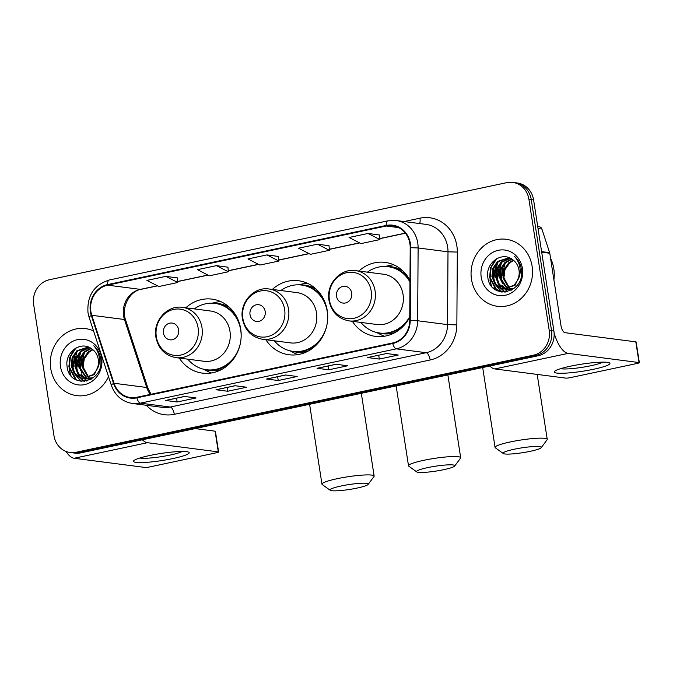 <?xml version="1.0" encoding="UTF-8"?>
<svg xmlns="http://www.w3.org/2000/svg" width="673" height="673" viewBox="0 0 673 673"><rect width="100%" height="100%" fill="white"/><g stroke="black" fill="none" stroke-linecap="round" stroke-linejoin="round"><path stroke-width="1.01" d="M352.391 321.324A37.309 33.894 -82.6 0 0 375.534 336.382A37.309 33.894 -82.6 0 0 409.748 317.168M265.852 339.697A37.309 33.894 -82.6 0 0 288.986 354.755A37.309 33.894 -82.6 0 0 327.255 310.648A37.309 33.894 -82.6 0 0 298.56 280.75A37.309 33.894 -82.6 0 0 272.346 289.432M179.304 358.07A37.309 33.894 -82.6 0 0 202.438 373.136A37.309 33.894 -82.6 0 0 240.707 329.021A37.309 33.894 -82.6 0 0 212.012 299.123A37.309 33.894 -82.6 0 0 185.798 307.805M409.983 280.464A37.309 33.894 -82.6 0 0 385.107 262.377A37.309 33.894 -82.6 0 0 358.894 271.059M70.194 452.508L74.854 453.114A21.124 19.189 -82.6 0 0 80.768 452.87L538.148 355.765A21.124 19.189 -82.6 0 0 553.896 331.04L533.596 199.923A21.124 19.189 -82.6 0 0 517.352 183.006L515.022 182.703A21.124 19.189 -82.6 0 1 531.258 199.62A21.124 19.189 -82.6 0 0 515.022 182.703L512.683 182.4A21.124 19.189 -82.6 0 0 506.769 182.644L49.398 279.749A21.124 19.189 -82.6 0 0 33.65 304.474L53.949 435.582A21.124 19.189 -82.6 0 0 70.194 452.508A21.124 19.189 -82.6 0 0 76.108 452.264L533.479 355.159A21.124 19.189 -82.6 0 0 549.227 330.435L528.928 199.317A21.124 19.189 -82.6 0 0 512.683 182.4M72.524 452.811A21.124 19.189 -82.6 0 0 78.438 452.567L535.809 355.462A21.124 19.189 -82.6 0 0 551.557 330.737L531.258 199.62L551.557 330.737A21.124 19.189 -82.6 0 1 535.809 355.462L78.438 452.567A21.124 19.189 -82.6 0 1 72.524 452.811M50.744 368.552A33.793 30.697 -82.6 0 0 76.739 395.631A33.793 30.697 -82.6 0 0 108.513 376.611A33.793 30.697 -82.6 0 1 76.739 395.631A33.793 30.697 -82.6 0 1 50.744 368.552A33.793 30.697 -82.6 0 1 85.404 328.601A33.793 30.697 -82.6 0 0 50.744 368.552M471.479 279.228A33.793 30.697 -82.6 0 0 497.473 306.308A33.793 30.697 -82.6 0 0 532.124 266.357A33.793 30.697 -82.6 0 0 506.138 239.277A33.793 30.697 -82.6 0 0 471.479 279.228A33.793 30.697 -82.6 0 0 497.473 306.308A33.793 30.697 -82.6 0 0 532.124 266.357A33.793 30.697 -82.6 0 0 506.138 239.277A33.793 30.697 -82.6 0 0 471.479 279.228M90.88 311.523A22.529 20.468 97.4 0 1 107.68 285.15L386.277 226.002A22.529 20.468 97.4 0 1 392.578 225.741A22.529 20.468 97.4 0 1 410.194 247.689L409.731 320.491A22.529 20.468 97.4 0 1 392.645 342.961L136.779 397.289A22.529 20.468 97.4 0 1 130.469 397.55A22.529 20.468 97.4 0 1 114.04 383.265L91.78 315.292A22.529 20.468 97.4 0 1 90.88 311.523M90.375 311.633A23.092 20.981 -82.6 0 0 91.301 315.494L113.56 383.467A23.092 20.981 -82.6 0 0 136.863 397.836L392.729 343.516A23.092 20.981 -82.6 0 0 410.244 320.483L410.707 247.681A23.092 20.981 -82.6 0 0 386.184 225.447L107.596 284.595A23.092 20.981 -82.6 0 0 90.375 311.633M379.564 234.995L368.005 233.455L349.051 237.485L360.98 243.601L379.934 239.58L379.555 234.953M329.021 245.721L317.463 244.19L298.518 248.211L310.446 254.335L329.391 250.306L329.021 245.679M177.411 277.907L165.852 276.376L146.899 280.397L158.828 286.521L177.781 282.5L177.403 277.873M227.945 267.181L216.386 265.65L197.433 269.671L209.362 275.795L228.315 271.766L227.945 267.139M278.487 256.447L266.929 254.916L247.975 258.937L259.904 265.061L278.858 261.04L278.479 256.413M93.564 330.956A33.793 30.697 -82.6 0 0 85.404 328.601A33.793 30.697 -82.6 0 1 93.564 330.956M386.596 353.527L398.265 355.041L379.311 359.062L367.643 357.556L386.596 353.527M234.978 385.722L246.646 387.227L227.693 391.249L216.025 389.743L234.978 385.722M184.436 396.447L196.112 397.962L177.159 401.983L165.491 400.469L184.436 396.447M336.054 364.261L347.722 365.767L328.769 369.797L317.101 368.282L336.054 364.261M285.512 374.987L297.188 376.501L278.235 380.523L266.567 379.017L285.512 374.987M278.235 380.523L277.646 376.712M285.663 375.012L266.954 378.983A5.628 2.246 -102 0 1 266.878 379A5.628 2.246 -102 0 1 266.567 379.017M328.769 369.797L328.18 365.986M317.42 368.274L336.214 364.278L317.496 368.249A5.628 2.246 -102 0 1 317.42 368.274A5.628 2.246 -102 0 1 317.101 368.282M177.159 401.983L176.57 398.172M184.587 396.464L165.878 400.443A5.628 2.246 -102 0 1 165.802 400.46A5.628 2.246 -102 0 1 165.491 400.469M227.693 391.249L227.104 387.446M216.336 389.734L235.138 385.738L216.42 389.709A5.628 2.246 -102 0 1 216.336 389.734A5.628 2.246 -102 0 1 216.025 389.743M379.311 359.062L378.722 355.26M266.929 254.916L278.858 261.04M216.386 265.65L228.315 271.766M165.852 276.376L177.781 282.5M317.463 244.19L329.391 250.306M368.005 233.455L379.934 239.58M91.217 379.185L90.569 378.933M90.123 378.739L88.802 378.016M88.365 377.73L82.266 367.147L83.275 358.987L87.927 352.206L92.479 349.396M90.611 378.638L89.299 377.847M88.861 377.536L83.191 367.265L84.201 359.104L88.853 352.324L92.899 349.733M90.855 379.395L88.676 379.059M88.222 378.933L86.867 378.453M86.422 378.26L78.556 366.667L79.574 358.507L84.226 351.727L90.838 348.269M90.519 379.37L89.147 379.059M88.693 378.916L87.347 378.377M86.901 378.159L79.481 366.785L80.499 358.625L85.151 351.844L91.234 348.53M93.396 377.654L84.975 378.579M84.512 378.453L77.664 373.54L74.854 366.188L75.864 358.028L80.516 351.247L89.332 347.445M86.817 378.891L85.446 378.579M84.991 378.436L78.59 373.658L75.78 366.305L76.798 358.145L81.441 351.365L89.694 347.621M96.483 370.192A15.908 14.453 -82.6 0 0 98.266 359.458A15.908 14.453 -82.6 0 0 91.52 348.723C80.911 340.513 65.029 352.324 67.014 365.801C68.722 390.163 104.18 383.164 100.757 359.458L100.605 358.28C99.755 353.174 97.501 349.018 93.841 345.796C97.156 349.523 99.015 353.88 99.411 358.886C99.663 363.151 98.687 366.92 96.483 370.192L93.421 374.508L82.644 378.361L79.759 377.62L73.963 373.061L71.145 365.708L72.162 357.548L76.815 350.768L88.298 347.007M99.024 364.253L94.346 374.625L82.644 378.361M83.107 378.411L80.684 377.738L74.888 373.179L72.078 365.826L73.088 357.666L77.74 350.885L88.441 347.066M60.477 366.491A22.949 20.855 -82.6 0 0 84.554 384.611A22.949 20.855 -82.6 0 0 101.665 357.742A22.949 20.855 -82.6 0 0 77.588 339.621A22.949 20.855 -82.6 0 0 60.477 366.491M69.908 371.462A35.198 31.976 -82.6 0 0 70.429 374.163M76.478 380.06L69.353 366.962L70.413 356.766L75.889 348.067M81.425 381.431L75.351 374.701M74.207 372.152L73.054 367.441L77.05 351.542M84.445 381.44L80.886 377.999M80.693 377.738L79.052 375.181M77.917 372.632L76.764 367.921L80.752 352.021M86.977 380.985L84.663 378.571M84.394 378.218L82.762 375.66M81.618 373.111L80.466 368.4L84.453 352.501M75.435 379.522L68.89 366.903L69.74 357.363L74.543 348.934M80.97 381.372L74.367 373.599M73.02 369.704L72.591 367.382L75.157 353.779M84.108 381.465L80.339 377.831M80.079 377.486L78.068 374.079M76.73 370.184L76.301 367.862L78.859 354.259M86.674 381.061L84.234 378.546M83.78 377.965L81.778 374.558M80.432 370.663L80.003 368.341L82.56 354.738M173.02 458.54A28.157 3.575 -8.8 0 1 144.047 462.502A28.157 3.575 -8.8 0 1 134.095 460.45A28.157 3.575 -8.8 0 1 149.684 455.52A28.157 3.575 -8.8 0 1 188.364 452.046A28.157 3.575 -8.8 0 1 173.02 458.54M139.858 458.002A22.529 2.86 171.2 0 0 170.193 455.049A22.529 2.86 171.2 0 0 182.131 451.457M69.218 369.216A28.157 25.582 -82.6 0 0 71.044 375.82M65.988 451.423A28.157 11.214 78 0 0 74.123 458.263L145.015 467.432A3.516 0.446 171.2 0 0 149.633 466.953L216.597 452.736A3.516 0.446 171.2 0 0 218.616 452.012A3.516 0.446 171.2 0 0 218.296 451.877L215.091 431.174L195.12 428.592M142.365 439.789A28.157 11.214 78 0 0 147.404 442.708L218.296 451.877M215.091 431.174A3.516 0.446 -8.8 0 1 215.41 431.309L218.616 452.012M357.144 488.068A19.357 2.456 171.2 0 0 368.148 484.4A19.357 2.456 171.2 0 0 360.291 483.307A19.357 2.456 171.2 0 0 341.102 485.99A19.357 2.456 171.2 0 0 330.199 490.272A19.357 2.456 171.2 0 0 357.144 488.068M330.199 490.272L322.241 484.56A26.398 3.357 -8.8 0 1 321.963 484.165A26.398 3.357 -8.8 0 1 337.114 478.713A26.398 3.357 -8.8 0 1 374.146 476.089A26.398 3.357 -8.8 0 1 373.995 476.543L368.148 484.4M178.631 329.837A8.446 7.672 -82.6 0 0 169.764 323.166A8.446 7.672 -82.6 0 0 163.463 333.059A8.446 7.672 -82.6 0 0 172.33 339.73A8.446 7.672 -82.6 0 0 178.631 329.837M176.006 357.649L203.969 361.266A25.347 23.025 -82.6 0 0 229.964 331.301A25.347 23.025 -82.6 0 0 210.472 310.993L182.509 307.376C167.274 304.802 152.805 321.08 155.875 337.08C158.29 348.681 164.994 355.537 176.006 357.649A25.347 23.025 -82.6 0 0 202.001 327.684A25.347 23.025 -82.6 0 0 182.509 307.376M241.119 337.526A33.44 30.378 -82.6 0 0 240.732 330.207A33.44 30.378 -82.6 0 0 215.015 303.422A33.44 30.378 -82.6 0 0 194.32 308.907M236.383 316.268A33.44 30.378 -82.6 0 0 216.184 303.573L215.015 303.422M187.817 359.172A33.44 30.378 -82.6 0 0 206.434 369.746L207.604 369.898A33.44 30.378 -82.6 0 0 230.376 362.755M206.434 369.746A33.44 30.378 -82.6 0 0 240.354 343.398M211.465 372.968A36.611 33.255 97.4 0 1 207.217 371.151L203.473 369.199M212.012 303.195L216.126 302.261A36.611 33.255 97.4 0 1 220.702 301.58M443.692 469.687A19.357 2.456 171.2 0 0 454.687 466.027A19.357 2.456 171.2 0 0 446.838 464.934A19.357 2.456 171.2 0 0 427.641 467.617A19.357 2.456 171.2 0 0 416.738 471.899A19.357 2.456 171.2 0 0 443.692 469.687M416.738 471.899L408.789 466.179A26.398 3.357 -8.8 0 1 408.511 465.792A26.398 3.357 -8.8 0 1 423.662 460.34A26.398 3.357 -8.8 0 1 460.685 457.716A26.398 3.357 -8.8 0 1 460.542 458.17L454.687 466.027M265.179 311.464A8.446 7.672 -82.6 0 0 256.312 304.793A8.446 7.672 -82.6 0 0 250.011 314.686A8.446 7.672 -82.6 0 0 258.878 321.358A8.446 7.672 -82.6 0 0 265.179 311.464M262.554 339.276L290.517 342.894A25.347 23.025 -82.6 0 0 316.512 312.928A25.347 23.025 -82.6 0 0 297.02 292.62L269.057 289.003C253.822 286.429 239.352 302.707 242.423 318.699C244.837 330.308 251.542 337.165 262.554 339.276A25.347 23.025 -82.6 0 0 288.549 309.311A25.347 23.025 -82.6 0 0 269.057 289.003M327.667 319.153A33.44 30.378 -82.6 0 0 327.28 311.835A33.44 30.378 -82.6 0 0 301.563 285.041A33.44 30.378 -82.6 0 0 280.868 290.534M322.931 297.887A33.44 30.378 -82.6 0 0 302.732 285.192L301.563 285.041M274.365 340.799A33.44 30.378 -82.6 0 0 292.982 351.373L294.151 351.525A33.44 30.378 -82.6 0 0 316.924 344.383M292.982 351.373A33.44 30.378 -82.6 0 0 326.901 325.025M298.013 354.595A36.611 33.255 97.4 0 1 293.764 352.77L290.021 350.826M298.56 284.822L302.673 283.888A36.611 33.255 97.4 0 1 307.25 283.207M530.24 451.314A19.357 2.456 171.2 0 0 541.235 447.654A19.357 2.456 171.2 0 0 533.386 446.561A19.357 2.456 171.2 0 0 514.189 449.244A19.357 2.456 171.2 0 0 503.286 453.526A19.357 2.456 171.2 0 0 530.24 451.314M503.286 453.526L495.336 447.806A26.398 3.357 -8.8 0 1 495.059 447.419A26.398 3.357 -8.8 0 1 510.21 441.959A26.398 3.357 -8.8 0 1 547.233 439.343A26.398 3.357 -8.8 0 1 547.09 439.797L541.235 447.654M351.718 293.091A8.446 7.672 -82.6 0 0 342.86 286.42A8.446 7.672 -82.6 0 0 336.559 296.313A8.446 7.672 -82.6 0 0 345.426 302.985A8.446 7.672 -82.6 0 0 351.718 293.091M349.102 320.895L377.065 324.512A25.347 23.025 -82.6 0 0 403.06 294.555A25.347 23.025 -82.6 0 0 383.568 274.248L355.605 270.63C340.37 268.056 325.9 284.334 328.971 300.326C331.385 311.927 338.09 318.783 349.102 320.895A25.347 23.025 -82.6 0 0 375.097 290.938A25.347 23.025 -82.6 0 0 355.605 270.63M409.975 282.063A33.44 30.378 -82.6 0 0 388.111 266.668A33.44 30.378 -82.6 0 0 367.416 272.153M409.478 279.514A33.44 30.378 -82.6 0 0 389.272 266.819L388.111 266.668M360.913 322.426A33.44 30.378 -82.6 0 0 379.53 333L380.699 333.152A33.44 30.378 -82.6 0 0 403.464 326.01M379.53 333A33.44 30.378 -82.6 0 0 409.756 316.604M384.561 336.222A36.611 33.255 97.4 0 1 380.312 334.397L376.569 332.445M385.107 266.449L389.221 265.515A36.611 33.255 97.4 0 1 393.798 264.834M593.754 369.216A28.157 3.575 -8.8 0 1 564.773 373.179A28.157 3.575 -8.8 0 1 554.83 371.126A28.157 3.575 -8.8 0 1 570.418 366.196A28.157 3.575 -8.8 0 1 609.099 362.722A28.157 3.575 -8.8 0 1 593.754 369.216M560.592 368.678A22.529 2.86 171.2 0 0 590.928 365.725A22.529 2.86 171.2 0 0 602.865 362.133M489.952 279.892A28.157 25.582 -82.6 0 0 491.77 286.496M489.818 366.028A28.157 11.214 78 0 0 494.857 368.939L565.749 378.108A3.516 0.446 171.2 0 0 570.368 377.629L637.331 363.412A3.516 0.446 171.2 0 0 639.35 362.688A3.516 0.446 171.2 0 0 639.03 362.554L635.825 341.85L564.933 332.681A7.041 2.801 -102 0 1 560.946 325.404L549.774 253.25L541.689 252.198M554.106 332.95A28.157 11.214 78 0 0 568.138 353.384L639.03 362.554M635.825 341.85A3.516 0.446 -8.8 0 1 636.145 341.985L639.35 362.688M537.727 226.608L539.334 226.809A3.516 3.197 97.4 0 1 541.9 229.039L549.631 252.661A3.516 3.197 97.4 0 1 549.774 253.25M553.896 279.875A35.198 31.976 -82.6 0 0 553.812 268.729A35.198 31.976 -82.6 0 0 550.548 258.255M511.951 289.861L511.303 289.609M510.857 289.415L509.537 288.692M509.099 288.406L503 277.823L504.01 269.663L508.662 262.882L513.213 260.072M511.337 289.314L510.025 288.524M509.596 288.212L503.926 277.941L504.935 269.78L509.587 263L513.625 260.409M511.589 290.071L509.411 289.735M508.956 289.609L507.602 289.129M507.156 288.936L499.29 277.343L500.308 269.183L504.96 262.403L511.573 258.945M511.253 290.046L509.882 289.735M509.427 289.592L508.081 289.054M507.635 288.835L500.216 277.461L501.234 269.301L505.886 262.52L511.968 259.206M514.13 288.33L505.701 289.255M505.246 289.129L498.399 284.216L495.589 276.864L496.598 268.704L501.25 261.923L510.067 258.121M507.551 289.567L506.172 289.255M505.717 289.112L499.324 284.334L496.514 276.982L497.524 268.821L502.176 262.041L510.428 258.297M517.209 280.868A15.908 14.453 -82.6 0 0 519.001 270.134A15.908 14.453 -82.6 0 0 512.254 259.399C501.637 251.189 485.763 263 487.748 276.477C489.456 300.839 524.915 293.84 521.482 270.134L521.331 268.956C520.49 263.85 518.235 259.694 514.576 256.472C517.89 260.199 519.749 264.556 520.145 269.562C520.397 273.827 519.421 277.596 517.209 280.868L514.155 285.184L503.379 289.037L500.493 288.296L494.689 283.737L491.879 276.384L492.897 268.224L497.549 261.444L509.024 257.683M519.758 274.929L515.081 285.302L503.379 289.037M503.841 289.087L501.419 288.414L495.614 283.855L492.804 276.502L493.822 268.342L498.474 261.561L509.175 257.742M481.212 277.167A22.949 20.855 -82.6 0 0 505.288 295.287A22.949 20.855 -82.6 0 0 522.399 268.418A22.949 20.855 -82.6 0 0 498.323 250.297A22.949 20.855 -82.6 0 0 481.212 277.167M490.642 282.138A35.198 31.976 -82.6 0 0 491.155 284.839M497.212 290.736L490.087 277.638L491.147 267.442L496.624 258.743M502.159 292.107L496.077 285.377M494.941 282.828L493.789 278.117L497.776 262.218M505.179 292.116L501.621 288.675M501.419 288.414L499.787 285.857M498.643 283.308L497.498 278.597L501.486 262.697M507.711 291.661L505.398 289.247M505.129 288.894L503.488 286.336M502.352 283.787L501.2 279.076L505.187 263.168M496.169 290.198L489.624 277.579L490.474 268.039L495.269 259.61M501.705 292.048L495.101 284.275M493.755 280.38L493.326 278.058L495.883 264.455M504.843 292.141L501.074 288.507M500.813 288.162L498.802 284.755M497.456 280.86L497.036 278.538L499.593 264.935M507.408 291.737L504.969 289.222M504.514 288.641L502.512 285.234M501.166 281.339L500.737 279.017L503.295 265.414M80.768 452.87L76.108 452.264M533.596 199.923L528.928 199.317M553.896 331.04L549.227 330.435M538.148 355.765L533.479 355.159M107.68 285.15L140.354 289.373A22.529 20.468 -82.6 0 0 123.563 315.746A22.529 20.468 -82.6 0 0 124.463 319.515L146.722 387.488A22.529 20.468 -82.6 0 0 150.399 394.395M404.086 221.552L419.944 218.178A7.041 2.801 -102 0 1 419.632 223.562M419.944 218.178A35.198 31.976 97.4 0 1 456.874 245.981A35.198 31.976 97.4 0 1 457.32 252.072L456.858 324.874A35.198 31.976 97.4 0 1 430.165 359.988L174.29 414.316A35.198 31.976 97.4 0 1 146.31 405.272M410.707 247.681L418.118 247.958L447.999 251.82A28.157 25.582 -82.6 0 0 447.638 246.941A28.157 25.582 -82.6 0 0 425.984 224.378L396.103 220.517A28.157 25.582 97.4 0 1 418.118 247.958L417.655 320.752A28.157 25.582 97.4 0 1 396.304 348.85L140.43 403.169A7.041 2.801 -102 0 1 136.863 397.836M386.184 225.447A7.041 2.801 -102 0 1 387.825 220.853L109.236 280.002C93.959 284.906 86.876 295.809 87.995 312.693L89.105 317.336A7.041 1.371 -18.1 0 1 91.301 315.494M392.729 343.516A7.041 2.801 78 0 0 396.304 348.85L426.177 352.711A28.157 25.582 -82.6 0 0 447.528 324.622L447.999 251.82L457.32 252.072M410.244 320.483L417.655 320.752L447.528 324.622L456.858 324.874M89.105 317.336L111.356 385.318A7.041 1.371 -18.1 0 1 113.56 383.467M174.29 414.316A7.041 2.801 -102 0 0 170.303 407.03L140.43 403.169A28.157 25.582 97.4 0 1 132.547 403.497L162.42 407.358A28.157 25.582 -82.6 0 0 170.303 407.03L426.177 352.711A7.041 2.801 -102 0 1 430.165 359.988M109.236 280.002A7.041 2.801 78 0 0 107.596 284.595M386.277 226.002L398.618 227.6M405.331 233.119L379.85 238.528M359.508 242.844L329.307 249.254M308.966 253.578L278.773 259.988M258.432 264.304L228.231 270.714M207.89 275.038L177.697 281.449M157.356 285.764L140.354 289.373A12.669 5.048 -102 0 0 141.069 289.348C130.2 290.753 120.778 307.09 125.641 320.104A12.669 2.465 161.9 0 0 124.463 319.515L91.78 315.292M114.04 383.265L146.722 387.488A12.669 2.465 161.9 0 1 147.9 388.085L151.021 394.26M147.404 442.708L74.123 458.263M198.089 327.81A23.286 21.149 -82.6 0 0 173.659 309.42A23.286 21.149 -82.6 0 0 156.304 336.685A23.286 21.149 -82.6 0 0 180.726 355.066A23.286 21.149 -82.6 0 0 198.089 327.81M205.416 369.595A33.751 30.664 -82.6 0 0 221.812 369.376M229.787 307.687A33.751 30.664 -82.6 0 0 213.997 303.304M284.637 309.437A23.286 21.149 -82.6 0 0 260.207 291.047A23.286 21.149 -82.6 0 0 242.852 318.304A23.286 21.149 -82.6 0 0 267.274 336.693A23.286 21.149 -82.6 0 0 284.637 309.437M291.964 351.222A33.751 30.664 -82.6 0 0 308.36 350.995M316.335 289.314A33.751 30.664 -82.6 0 0 300.545 284.931M493.78 288.532A26.398 23.984 97.4 0 1 495.143 289.239M496.203 289.87A26.398 23.984 97.4 0 1 497.818 291.005M371.185 291.064A23.286 21.149 -82.6 0 0 346.755 272.674A23.286 21.149 -82.6 0 0 329.4 299.931A23.286 21.149 -82.6 0 0 353.821 318.321A23.286 21.149 -82.6 0 0 371.185 291.064M378.512 332.849A33.751 30.664 -82.6 0 0 394.908 332.622M402.883 270.941A33.751 30.664 -82.6 0 0 387.084 266.558M568.138 353.384L494.857 368.939M541.597 251.618L549.631 252.661M541.9 229.039L538.021 228.542M111.356 385.318C115.15 395.665 122.217 401.722 132.547 403.497M396.103 220.517L387.825 220.853M125.641 320.104L147.9 388.085M405.415 233.228L379.858 238.654M359.676 242.936L329.316 249.38M309.143 253.662L278.782 260.106M258.6 264.396L228.24 270.84M208.066 275.122L177.706 281.566M157.524 285.857L141.069 289.348M285.68 375.012L266.878 379M184.604 396.473L165.802 400.46M90.821 379.421L90.056 379.32M87.28 378.958L86.354 378.84M361.325 393.301L374.146 476.089M309.597 404.288L321.963 484.165M447.873 374.928L460.685 457.716M396.145 385.915L408.511 465.792M537.189 374.415L547.233 439.343M482.692 367.534L495.059 447.419M493.048 287.867L494.243 288.263M494.84 288.481L500.232 290.98M511.556 290.097L510.79 289.996M508.014 289.634L507.08 289.516"/></g></svg>
